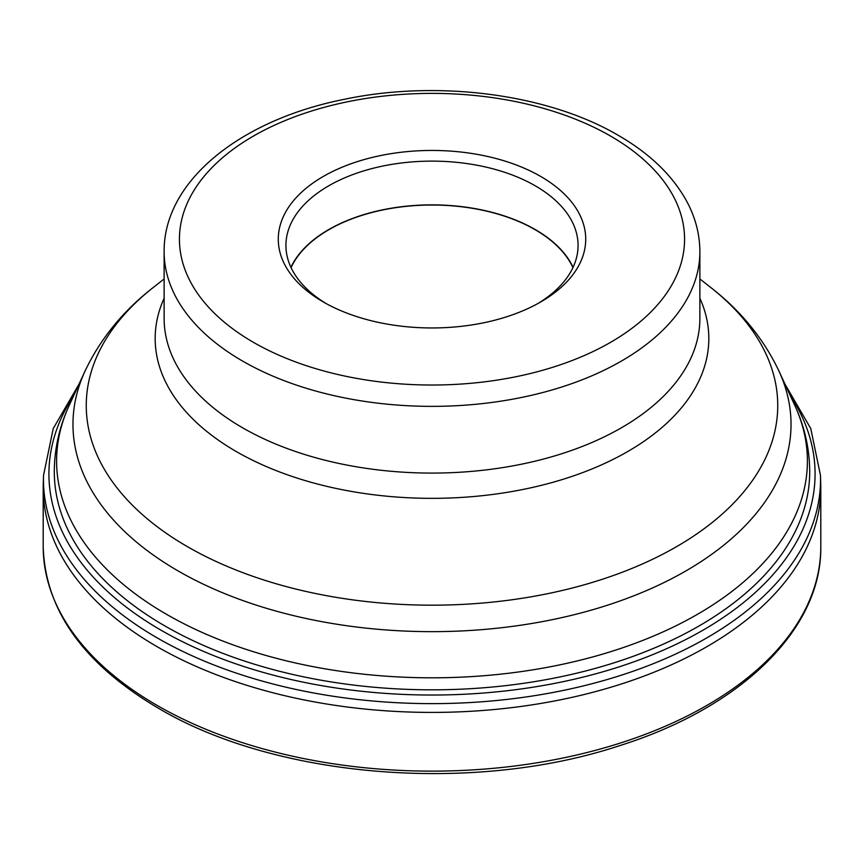 <?xml version="1.0" encoding="UTF-8"?>
<svg xmlns="http://www.w3.org/2000/svg" width="864" height="864" viewBox="0 0 864 864"><rect width="100%" height="100%" fill="white"/><g stroke="black" fill="none" stroke-linecap="round" stroke-linejoin="round"><path stroke-width="1.3" d="M157.075 646.661A388.8 224.467 180 0 1 43.2 487.944A388.8 224.467 180 0 1 43.254 484.088L43.513 475.47A388.541 224.327 180 0 0 157.259 637.934A388.541 224.327 180 0 0 583.762 685.811A388.541 224.327 180 0 0 820.487 475.47L820.746 484.088A388.8 224.467 180 0 1 820.8 487.944A388.8 224.467 180 0 1 580.792 695.326A388.8 224.467 180 0 1 157.075 646.661M73.775 395.496A383.076 221.173 0 0 0 161.125 630.256A383.076 221.173 0 0 0 639.943 659.61A383.076 221.173 0 0 0 790.225 395.496M323.298 301.957A153.716 88.754 0 0 0 540.702 301.957A153.716 88.754 0 0 0 540.702 176.45A153.716 88.754 0 0 0 323.298 176.45A153.716 88.754 0 0 0 323.298 301.957L323.298 301.957M537.926 303.523A146.07 84.326 0 0 0 578.07 245.452A146.07 84.326 0 0 0 535.28 185.825A146.07 84.326 0 0 0 376.099 167.54A146.07 84.326 0 0 0 285.93 245.452A146.07 84.326 0 0 0 326.074 303.523M290.93 267.322A146.07 84.326 180 0 1 535.28 229.565A146.07 84.326 180 0 1 573.07 267.322M572.929 267.624A145.8 84.175 0 0 0 535.097 229.673A145.8 84.175 0 0 0 394.081 207.922A145.8 84.175 0 0 0 291.071 267.624M157.075 705.391A388.8 224.467 0 0 0 580.792 754.045A388.8 224.467 0 0 0 820.8 546.664C821.891 629.197 741.064 707.573 619.628 745.654C473.753 794.113 275.94 778.183 158.35 708.188C83.506 663.952 45.122 610.114 43.2 546.664A388.8 224.467 0 0 0 157.075 705.391M164.927 625.957A377.698 218.063 180 0 1 54.302 471.766C54.378 448.837 59.368 426.676 69.25 405.302A375.397 216.734 0 0 0 166.558 614.336A375.397 216.734 0 0 0 619.456 648.853A375.397 216.734 0 0 0 794.75 405.302C804.632 426.676 809.622 448.837 809.698 471.766A377.698 218.063 180 0 1 576.536 673.229A377.698 218.063 180 0 1 164.927 625.957M794.75 405.302L778.939 371.023A359.035 207.284 180 0 1 611.28 603.958A359.035 207.284 180 0 1 178.124 570.942A359.035 207.284 180 0 1 85.061 371.023L69.25 405.302M164.128 278.964L153.695 287.14A345.74 199.606 0 0 0 187.52 546.718A345.74 199.606 0 0 0 657.439 556.913A345.74 199.606 0 0 0 710.305 287.14C740.588 310.565 763.474 338.515 778.939 371.023M699.872 298.199A276.826 159.829 180 0 1 569.603 477.198A276.826 159.829 180 0 1 236.25 451.526A276.826 159.829 180 0 1 164.128 298.199M242.59 427.788A267.872 154.656 0 0 0 534.514 461.311A267.872 154.656 0 0 0 699.872 318.438L699.872 251.705A267.872 154.656 180 0 1 534.514 394.589A267.872 154.656 180 0 1 242.59 361.066A267.872 154.656 180 0 1 164.128 251.705L164.128 318.438A267.872 154.656 0 0 0 242.59 427.788M610.589 136.091A252.569 145.822 180 0 1 610.589 342.317A252.569 145.822 180 0 1 253.411 342.317A252.569 145.822 180 0 1 253.411 136.091A252.569 145.822 180 0 1 610.589 136.091M79.013 384.145L53.233 428.555L43.513 475.47M43.2 487.944L43.2 546.664M820.8 487.944L820.8 546.664M784.987 384.145L810.767 428.555L820.487 475.47M699.872 278.964L710.305 287.14M699.872 251.705C699.808 234.878 695.725 218.624 687.604 202.943C673.51 176.407 650.387 153.878 618.246 135.335C547.668 93.83 437.4 79.628 344.239 99.328C240.991 119.74 163.49 180.673 164.128 251.705M153.695 287.14C123.412 310.565 100.526 338.515 85.061 371.023"/></g></svg>
